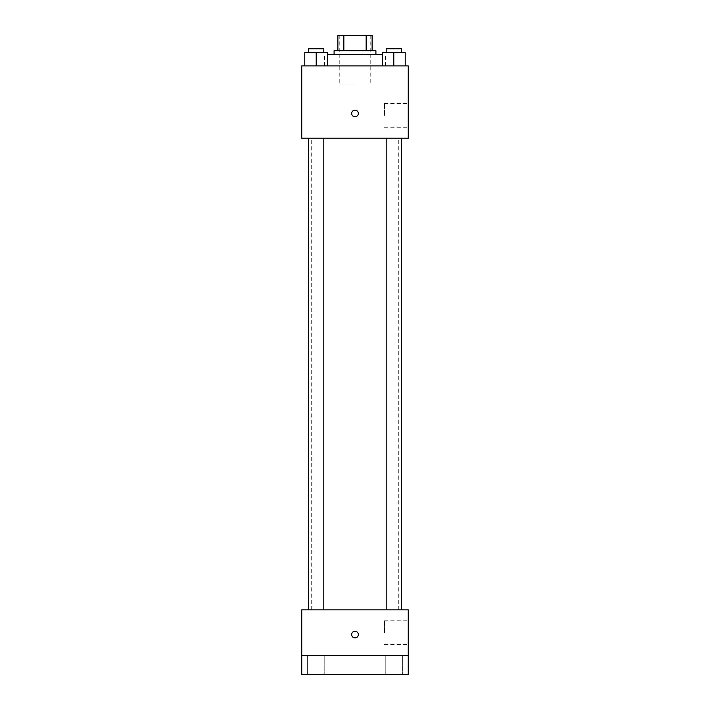 <?xml version="1.0" encoding="UTF-8"?>
<svg xmlns="http://www.w3.org/2000/svg" width="710" height="710" viewBox="0 0 710 710"><rect width="100%" height="100%" fill="white"/><g stroke="black" fill="none" stroke-linecap="round" stroke-linejoin="round"><path stroke-width="0.53" stroke-dasharray="3.55 2.66" d="M355 84.943L339.788 84.943L355 84.943M355 35.5L339.788 35.5L355 35.5M366.156 50.712L366.156 35.5L372.12 35.5L372.12 50.712L343.844 50.712L372.12 50.712M366.156 35.5L337.88 35.5M343.844 50.712L337.88 50.712L343.844 50.712L343.844 35.5M375.918 50.712L334.082 50.712M334.082 54.519L375.918 54.519L334.082 54.519M327.612 54.519L382.388 54.519M355 65.932L324.568 65.932L355 65.932M304.794 65.932L327.612 65.932L304.794 65.932L327.612 65.932L304.794 65.932L327.612 65.932L316.207 65.932L316.207 52.62L304.794 52.62L323.813 52.62L304.794 52.62L304.794 65.932L316.207 65.932L304.794 65.932L304.794 52.62L304.794 65.932L327.612 65.932L316.207 65.932L316.207 52.62L327.612 52.62L308.593 52.62L327.612 52.62L327.612 65.932L327.612 52.62M382.388 65.932L405.206 65.932L382.388 65.932L405.206 65.932L382.388 65.932L405.206 65.932L393.793 65.932L393.793 52.62L382.388 52.62L401.407 52.62L382.388 52.62L382.388 65.932L393.793 65.932L382.388 65.932L382.388 52.62L382.388 65.932L405.206 65.932L393.793 65.932L393.793 52.62L405.206 52.62L386.187 52.62L405.206 52.62L405.206 65.932L405.206 52.62M408.25 65.932L301.75 65.932L301.75 138.193L408.25 138.193L408.25 65.932M301.75 113.476L301.75 116.804L301.75 113.476M355 138.193L311.255 138.193L355 138.193M393.793 138.193L401.407 138.193L393.793 138.193M316.207 138.193L308.593 138.193L316.207 138.193M408.25 115.375L408.25 103.491L408.25 115.375M355 110.148A3.328 3.328 0 0 0 352.116 115.135A3.328 3.328 0 0 0 357.884 115.135A3.328 3.328 0 0 0 355 110.148A3.328 3.328 0 0 0 352.116 115.135A3.328 3.328 0 0 0 357.884 115.135A3.328 3.328 0 0 0 355 110.148M355 116.804A3.328 3.328 0 0 1 352.116 111.807A3.328 3.328 0 0 1 357.884 111.807A3.328 3.328 0 0 1 355 116.804M384.483 115.375L384.483 103.491L384.483 115.375M355 609.837L311.255 609.837L355 609.837M393.793 609.837L401.407 609.837L393.793 609.837M316.207 609.837L308.593 609.837L316.207 609.837M408.25 609.837L301.75 609.837L301.75 655.481L408.25 655.481L408.25 609.837M408.25 655.481L408.25 674.5L301.75 674.5L301.75 655.481L408.25 655.481L301.75 655.481M301.75 634.562L301.75 637.891L301.75 634.562M408.25 632.663L408.25 620.771L408.25 632.663M355 631.234A3.328 3.328 0 0 0 352.116 636.231A3.328 3.328 0 0 0 357.884 636.231A3.328 3.328 0 0 0 355 631.234A3.328 3.328 0 0 0 352.116 636.231A3.328 3.328 0 0 0 357.884 636.231A3.328 3.328 0 0 0 355 631.234M355 637.891A3.328 3.328 0 0 1 352.116 632.894A3.328 3.328 0 0 1 357.884 632.894A3.328 3.328 0 0 1 355 637.891M384.483 632.663L384.483 620.771L384.483 632.663M324.772 655.481L307.634 655.481L324.772 655.481L307.634 655.481L324.772 655.481L324.772 674.5L307.634 674.5L324.772 674.5L307.634 674.5L324.772 674.5L324.772 655.481M402.366 655.481L385.228 655.481L402.366 655.481L385.228 655.481L402.366 655.481L402.366 674.5L385.228 674.5L402.366 674.5L385.228 674.5L402.366 674.5L402.366 655.481M386.187 52.62L386.187 48.812L401.407 48.812L386.187 48.812L401.407 48.812L401.407 52.62M393.793 65.932L393.793 52.62M308.593 52.62L308.593 48.812L323.813 48.812L308.593 48.812L323.813 48.812L323.813 52.62M316.207 65.932L316.207 52.62M339.788 35.5L339.788 84.943M370.212 35.5L370.212 84.943M385.432 65.932L385.432 54.519M324.568 65.932L324.568 54.519M384.483 127.259L408.25 127.259M384.483 103.491L408.25 103.491M398.745 609.837L398.745 138.193M311.255 609.837L311.255 138.193M323.813 609.837L323.813 138.193M308.593 609.837L308.593 138.193M401.407 609.837L401.407 138.193M386.187 609.837L386.187 138.193M384.483 644.547L408.25 644.547M384.483 620.771L408.25 620.771M307.634 655.481L307.634 674.5L307.634 655.481M385.228 655.481L385.228 674.5L385.228 655.481"/><path stroke-width="1.06" d="M343.844 50.712L343.844 35.5L337.88 35.5L337.88 50.712L337.88 35.5M343.844 35.5L372.12 35.5L372.12 50.712M366.156 50.712L366.156 35.5M334.082 54.519L334.082 50.712L375.918 50.712L375.918 54.519M382.388 54.519L327.612 54.519M301.75 65.932L408.25 65.932L408.25 138.193L301.75 138.193L301.75 65.932M355 116.804A3.328 3.328 0 0 1 352.116 111.807A3.328 3.328 0 0 1 357.884 111.807A3.328 3.328 0 0 1 355 116.804M301.75 609.837L408.25 609.837L408.25 674.5L301.75 674.5L301.75 609.837M355 637.891A3.328 3.328 0 0 1 352.116 632.894A3.328 3.328 0 0 1 357.884 632.894A3.328 3.328 0 0 1 355 637.891M301.75 655.481L408.25 655.481M382.388 65.932L382.388 52.62L405.206 52.62L405.206 65.932L405.206 52.62M393.793 65.932L393.793 52.62M401.407 52.62L401.407 48.812L386.187 48.812L386.187 52.62M304.794 65.932L304.794 52.62L327.612 52.62L327.612 65.932L327.612 52.62M316.207 65.932L316.207 52.62M323.813 52.62L323.813 48.812L308.593 48.812L308.593 52.62M386.187 138.193L386.187 609.837M401.407 138.193L401.407 609.837M323.813 609.837L323.813 138.193M308.593 609.837L308.593 138.193"/></g></svg>
